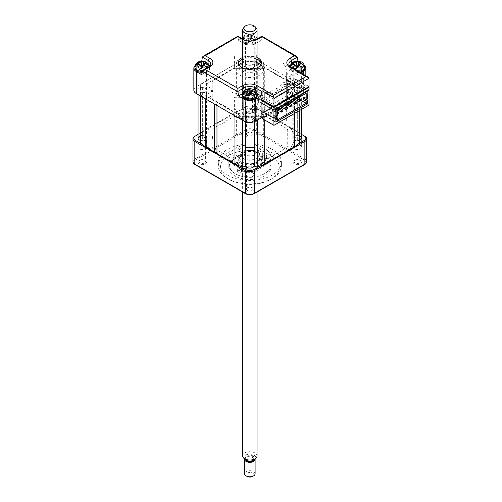 <?xml version="1.0" encoding="UTF-8"?>
<svg xmlns="http://www.w3.org/2000/svg" width="502" height="502" viewBox="0 0 502 502"><rect width="100%" height="100%" fill="white"/><g stroke="black" fill="none" stroke-linecap="round" stroke-linejoin="round"><path stroke-width="0.38" stroke-dasharray="2.51 1.88" d="M200.919 135.176A2.102 1.211 180 0 1 200.304 134.316A2.102 1.211 180 0 1 200.442 133.89A21.034 12.142 180 0 1 205.23 129.616L205.23 81.537A21.034 12.142 0 0 0 200.442 85.804A2.102 1.211 0 0 0 200.304 86.237A2.102 1.211 0 0 0 200.919 87.097A2.102 1.211 0 0 0 202.362 87.455L202.362 135.534A2.102 1.211 180 0 1 200.919 135.176M234.974 64.363L234.974 112.448A21.034 12.142 180 0 1 242.366 109.681A2.102 1.211 180 0 1 244.599 109.957A2.102 1.211 180 0 1 245.214 110.791L245.214 62.712A2.102 1.211 0 0 0 244.599 61.878A2.102 1.211 0 0 0 242.366 61.602A21.034 12.142 0 0 0 234.974 64.363L205.23 81.537M245.214 62.712A4.625 2.673 0 0 0 246.57 64.538A4.625 2.673 0 0 0 251.565 65.128A4.625 2.673 0 0 0 254.47 62.712L254.47 110.791A2.102 1.211 180 0 1 257.319 109.681A21.034 12.142 180 0 1 264.711 112.448L264.711 64.363A21.034 12.142 0 0 0 257.319 61.602A2.102 1.211 0 0 0 254.47 62.712M245.214 110.791A4.625 2.673 0 0 0 246.57 112.617A4.625 2.673 0 0 0 251.565 113.207A4.625 2.673 0 0 0 254.47 110.791M297.322 87.455A2.102 1.211 0 0 0 299.38 86.237A2.102 1.211 0 0 0 299.242 85.804A21.034 12.142 0 0 0 294.454 81.537L294.454 129.616A21.034 12.142 180 0 1 299.242 133.89A2.102 1.211 180 0 1 299.38 134.316A2.102 1.211 180 0 1 297.322 135.534L297.322 87.455A4.625 2.673 0 0 0 292.804 90.122A4.625 2.673 0 0 0 294.159 92.01A4.625 2.673 0 0 0 297.322 92.795L297.322 140.874A2.102 1.211 180 0 1 299.38 142.085M297.322 135.534A4.625 2.673 0 0 0 292.804 138.201A4.625 2.673 0 0 0 294.159 140.089A4.625 2.673 0 0 0 297.322 140.874M216.971 105.489A2.523 1.456 0 0 0 216.971 105.407A2.523 1.456 0 0 0 214.31 103.952M242.366 120.147L242.366 118.641A2.102 1.211 0 0 0 245.214 117.537L245.214 121.653M254.47 121.653L254.47 117.537A4.625 2.673 0 0 0 249.839 114.927A4.625 2.673 0 0 0 245.214 117.537M254.05 164.562A4.625 2.673 0 0 0 249.839 163.006A4.625 2.673 0 0 0 245.635 164.562M254.47 117.537A2.102 1.211 0 0 0 257.319 118.641A21.034 12.142 0 0 0 264.711 115.88L294.454 98.706A21.034 12.142 0 0 0 299.242 94.439A2.102 1.211 0 0 0 299.38 94.006A2.102 1.211 0 0 0 297.322 92.795M294.454 81.537L264.711 64.363M294.454 129.616L264.711 112.448M234.974 112.448L205.23 129.616M200.304 142.085A2.102 1.211 180 0 1 202.362 140.874L202.362 92.795A4.625 2.673 0 0 0 206.88 90.122A4.625 2.673 0 0 0 202.362 87.455M202.362 140.874A4.625 2.673 0 0 0 206.88 138.201A4.625 2.673 0 0 0 202.362 135.534M253.629 116.345A1.261 0.728 0 0 0 252.606 116.652A37.437 21.611 0 0 0 247.078 116.652A1.261 0.728 0 0 0 246.055 116.345L235.902 116.345A4.204 2.428 0 0 0 232.928 117.06L225.749 121.202A1.261 0.728 0 0 0 225.398 121.835A37.437 21.611 0 0 0 221.489 124.088A1.261 0.728 0 0 0 220.397 124.295L213.218 128.437A4.204 2.428 0 0 0 211.988 130.156L211.988 136.017A1.261 0.728 0 0 0 212.509 136.607A37.437 21.611 0 0 0 212.509 139.801A1.261 0.728 0 0 0 211.988 140.391L211.988 146.251A4.204 2.428 0 0 0 213.218 147.964L220.397 152.112A1.261 0.728 0 0 0 221.489 152.313A37.437 21.611 0 0 0 225.398 154.572A1.261 0.728 0 0 0 225.749 155.2L232.928 159.347A4.204 2.428 0 0 0 235.902 160.056L246.055 160.056A1.261 0.728 0 0 0 247.078 159.755A37.437 21.611 0 0 0 252.606 159.755A1.261 0.728 0 0 0 253.629 160.056L263.782 160.056A4.204 2.428 0 0 0 266.757 159.347L273.935 155.2A1.261 0.728 0 0 0 274.287 154.572A37.437 21.611 0 0 0 278.196 152.313A1.261 0.728 0 0 0 279.288 152.112L286.466 147.964A4.204 2.428 0 0 0 287.696 146.251L287.696 140.391A1.261 0.728 0 0 0 287.175 139.801A37.437 21.611 0 0 0 287.175 136.607A1.261 0.728 0 0 0 287.696 136.017L287.696 130.156A4.204 2.428 0 0 0 286.466 128.437L279.288 124.295A1.261 0.728 0 0 0 278.196 124.088A37.437 21.611 0 0 0 274.287 121.835A1.261 0.728 0 0 0 273.935 121.202L266.757 117.06A4.204 2.428 0 0 0 263.782 116.345L253.629 116.345M202.362 92.795A2.102 1.211 0 0 0 200.304 94.006A2.102 1.211 0 0 0 200.442 94.439L200.442 95.945M256.685 105.878L256.685 134.724L263.343 134.724L263.343 109.656L265.087 109.656L265.087 97.288L261.366 97.288L261.366 105.878L256.685 105.878A37.437 21.611 180 0 1 255.6 105.985L261.147 109.185L264.121 107.466L261.366 105.878M307.092 98.95L307.092 91.069L289.535 80.929L289.535 84.361L292.509 89.513L293.996 90.373L293.996 94.326L292.509 93.466L292.509 95.355L261.278 113.383L261.278 111.494L262.766 112.354L262.766 108.401L261.278 107.547L258.304 102.395L258.304 98.957L275.868 109.097L255.6 97.394L255.6 105.985M307.092 100.344L307.092 104.102L292.371 95.618L261.147 113.647L275.868 122.149M261.147 113.647L261.147 109.185M286.648 91.282L286.648 121.271L286.648 88.578L286.648 91.282L289.397 92.87L292.371 91.151L286.83 87.95A37.437 21.611 180 0 1 286.648 88.578M286.83 87.95L286.83 79.366L307.092 91.069M292.371 95.618L292.371 91.151M261.887 100.513L258.618 98.624L260.4 97.589L256.535 95.361L254.752 96.39L253.021 95.393L246.068 95.393L241.813 97.852L232.407 92.418A37.437 21.611 180 0 0 260.187 94.062L266.474 97.695A3.156 1.82 0 0 0 269.794 95.775L265.062 93.039A37.437 21.611 180 0 0 272.253 90.605A3.156 1.82 0 0 0 272.266 90.793L275.121 92.443A3.156 1.82 0 0 0 278.522 90.925L275.372 89.105A37.437 21.611 180 0 0 277.223 88.032L280.373 89.852A3.156 1.82 180 0 0 283.015 87.888L280.154 86.237A3.156 1.82 180 0 0 279.827 86.231A37.437 21.611 180 0 0 284.044 82.083L288.782 84.813A3.156 1.82 180 0 0 292.101 82.899L285.82 79.266A37.437 21.611 180 0 0 282.971 63.227L292.371 68.661L288.117 71.115L288.117 75.131L289.842 76.128L288.06 77.157L291.926 79.391L293.714 78.362L293.714 81.104L309.031 89.952L293.795 81.155L293.795 75.971L290.225 73.907L290.225 79.096L287.696 77.634L287.696 91.715L287.696 82.786L292.158 85.365L293.645 84.505L259.572 64.833L258.084 65.693L262.546 68.266L234.164 68.266L211.988 81.067L211.988 97.457L207.527 94.884L206.04 95.744L240.113 115.41L241.6 114.556L237.139 111.977L252.6 111.977L261.887 117.336M262.634 118.798L297.724 98.536L309.031 105.062M297.724 98.536L297.724 97.507L287.696 91.715M262.634 117.769L297.724 97.507M252.876 68.579A1.261 0.728 180 0 1 253.73 68.391L263.694 68.391A4.204 2.428 180 0 1 266.669 69.1L273.709 73.166A1.261 0.728 180 0 1 274.079 73.65A37.437 21.611 0 0 1 278.372 76.128A1.261 0.728 180 0 1 279.212 76.342L286.253 80.408A4.204 2.428 180 0 1 287.489 82.127L287.489 87.875A1.261 0.728 180 0 1 287.15 88.371A37.437 21.611 0 0 1 287.15 91.872A1.261 0.728 180 0 1 287.489 92.368L287.489 98.122A4.204 2.428 180 0 1 286.253 99.835L279.212 103.901A1.261 0.728 180 0 1 278.372 104.115A37.437 21.611 0 0 1 274.079 106.593A1.261 0.728 180 0 1 273.709 107.077L266.669 111.143A4.204 2.428 180 0 1 263.694 111.858L253.73 111.858A1.261 0.728 180 0 1 252.876 111.664A37.437 21.611 0 0 1 246.808 111.664A1.261 0.728 180 0 1 245.949 111.858L235.99 111.858A4.204 2.428 180 0 1 233.016 111.143L225.975 107.077A1.261 0.728 180 0 1 225.605 106.593A37.437 21.611 0 0 1 221.313 104.115A1.261 0.728 180 0 1 220.472 103.901L213.432 99.835A4.204 2.428 180 0 1 212.195 98.122L212.195 92.368A1.261 0.728 180 0 1 212.528 91.872A37.437 21.611 0 0 1 212.528 88.371A1.261 0.728 180 0 1 212.195 87.875L212.195 82.127A4.204 2.428 180 0 1 213.432 80.408L220.472 76.342A1.261 0.728 180 0 1 221.313 76.128A37.437 21.611 0 0 1 225.605 73.65A1.261 0.728 180 0 1 225.975 73.166L233.016 69.1A4.204 2.428 180 0 1 235.99 68.391L245.949 68.391A1.261 0.728 180 0 1 246.808 68.579A37.437 21.611 0 0 1 252.876 68.579M252.6 111.977L252.6 97.896L255.129 99.358L255.129 94.169L258.699 96.233L258.699 101.417L261.887 103.261L258.618 101.373L258.618 98.624M213.036 79.994L213.036 121.271L213.036 79.994M213.036 109.524L213.036 67.243L213.036 109.524M242.999 54.793L242.999 92.23L236.342 92.23L236.342 67.155L234.597 67.155L234.597 54.793L242.999 54.793M256.685 92.23L256.685 54.793L265.087 54.793L265.087 67.155L263.343 67.155L263.343 92.23L256.685 92.23M286.648 72.093L286.648 109.524L286.648 72.093M242.999 134.724L242.999 97.288L234.597 97.288L234.597 109.656L236.342 109.656L236.342 134.724L242.999 134.724M269.674 94.125A1.682 0.973 180 0 1 269.674 92.751A1.682 0.973 180 0 1 272.053 92.751A1.682 0.973 180 0 1 272.053 94.125A1.682 0.973 180 0 1 269.674 94.125M283.548 86.118A1.682 0.973 0 0 0 285.927 86.118A1.682 0.973 0 0 0 285.927 84.744A1.682 0.973 0 0 0 283.548 84.744A1.682 0.973 0 0 0 283.548 86.118M293.714 78.362L308.435 86.859M284.923 105.571L279.57 102.477L279.57 104.196L287.301 108.664M283.435 106.43L278.083 103.337L279.57 102.477M281.948 107.29L278.083 105.056L278.083 103.337M278.378 113.81L270.647 109.348L270.647 107.629L277.342 111.494M277.342 114.412L276.891 114.669L276.891 112.956L277.342 112.699M276.891 112.956L269.16 108.488L270.647 107.629M306.189 93.29L293.996 86.25L293.996 96.215L300.685 100.074M277.342 109.951L265.144 102.91L293.996 86.25M293.996 96.215L295.333 97.156L266.782 113.64L265.144 112.868L277.342 119.909M277.342 116.131L274.368 114.412L274.368 116.131L275.868 116.997M265.144 102.91L265.144 112.868M275.868 118.372L273.176 116.815L274.368 116.131M273.176 116.815L273.176 115.102L274.368 114.412M273.176 115.102L275.868 116.652M304.407 98.442L304.407 97.068L307.381 98.787M303.214 97.758L304.407 97.068M292.509 95.355L307.381 103.939M261.278 113.383L275.868 121.804M258.304 98.957L260.682 97.589L265.144 100.162L291.618 84.882L287.157 82.303L289.535 80.929M292.359 101.278L287.006 98.185L288.493 97.325L288.493 98.925L296.224 103.387M290.978 102.075L287.006 99.785L287.006 98.185M293.846 100.419L288.493 97.325M296.82 98.699L291.467 95.612L292.955 94.752L298.307 97.846M295.44 99.503L291.467 97.206L291.467 95.612M287.897 103.851L282.544 100.764L284.032 99.904L284.032 101.448L291.762 105.916M286.56 104.629L282.544 102.308L282.544 100.764M289.384 102.992L284.032 99.904M278.974 109.003L273.621 105.916L275.109 105.056L275.109 106.775L282.839 111.237M277.487 109.863L273.621 107.629L273.621 105.916M280.461 108.143L275.109 105.056M250.285 160.226A8.415 4.857 0 0 0 258.254 155.375A8.415 4.857 0 0 0 249.4 150.525A8.415 4.857 0 0 0 241.431 155.375A8.415 4.857 0 0 0 250.285 160.226M250.73 166.79A16.823 9.714 180 0 1 233.041 157.603A16.823 9.714 180 0 1 248.954 147.393A16.823 9.714 180 0 1 266.644 156.58A16.823 9.714 180 0 1 250.73 166.79M227.538 178.555A31.544 18.21 0 0 0 272.147 178.555A31.544 18.21 0 0 0 281.39 165.679A31.544 18.21 0 0 0 272.147 152.796A31.544 18.21 0 0 0 237.772 148.849A31.544 18.21 0 0 0 218.295 165.679A31.544 18.21 0 0 0 227.538 178.555L229.025 179.415A29.442 16.999 180 0 1 225.047 158.23A29.442 16.999 180 0 1 270.66 155.375A29.442 16.999 180 0 1 274.638 158.23A29.442 16.999 180 0 1 270.66 179.415A29.442 16.999 180 0 1 229.025 179.415L227.538 178.555M227.538 175.123A31.544 18.21 0 0 0 261.912 179.07A31.544 18.21 0 0 0 281.39 162.24A31.544 18.21 0 0 0 279.206 155.589A31.544 18.21 0 0 0 272.147 149.364A31.544 18.21 0 0 0 220.478 155.589A31.544 18.21 0 0 0 218.295 162.24A31.544 18.21 0 0 0 227.538 175.123M234.974 175.982A21.034 12.142 180 0 1 228.812 167.392A21.034 12.142 180 0 1 241.795 156.178A21.034 12.142 180 0 1 264.711 158.808A21.034 12.142 180 0 1 270.873 167.392A21.034 12.142 180 0 1 257.89 178.612A21.034 12.142 180 0 1 234.974 175.982M234.974 165.679A21.034 12.142 180 0 1 229.979 161.073A21.034 12.142 180 0 1 228.812 157.095A21.034 12.142 180 0 1 241.795 145.875A21.034 12.142 180 0 1 264.711 148.504A21.034 12.142 180 0 1 270.873 157.095A21.034 12.142 180 0 1 269.706 161.073A21.034 12.142 180 0 1 234.974 165.679M204.634 160.182L205.23 160.527A4.204 2.428 0 0 0 199.281 160.527A4.204 2.428 0 0 0 199.281 163.959A4.204 2.428 0 0 0 205.23 163.959A4.204 2.428 0 0 0 205.23 160.527L204.634 160.182A3.363 1.945 180 0 1 205.619 161.556A3.363 1.945 180 0 1 203.542 163.351A3.363 1.945 180 0 1 199.878 162.93A3.363 1.945 180 0 1 198.892 161.556A3.363 1.945 180 0 1 199.878 160.182A3.363 1.945 180 0 1 204.634 160.182M204.634 137.517A3.363 1.945 0 0 0 200.969 137.096A3.363 1.945 0 0 0 198.892 138.891A3.363 1.945 0 0 0 199.878 140.265A3.363 1.945 0 0 0 203.542 140.685A3.363 1.945 0 0 0 205.619 138.891A3.363 1.945 0 0 0 204.634 137.517M252.224 187.654L252.813 187.999A4.204 2.428 0 0 0 246.865 187.999A4.204 2.428 0 0 0 246.865 191.431A4.204 2.428 0 0 0 252.813 191.431A4.204 2.428 0 0 0 252.813 187.999L252.224 187.654A3.363 1.945 180 0 1 253.209 189.028A3.363 1.945 180 0 1 251.132 190.823A3.363 1.945 180 0 1 247.461 190.402A3.363 1.945 180 0 1 246.476 189.028A3.363 1.945 180 0 1 247.461 187.654A3.363 1.945 180 0 1 252.224 187.654M252.224 164.989A3.363 1.945 0 0 0 248.553 164.568A3.363 1.945 0 0 0 246.476 166.363A3.363 1.945 0 0 0 247.461 167.737A3.363 1.945 0 0 0 251.132 168.157A3.363 1.945 0 0 0 253.209 166.363A3.363 1.945 0 0 0 252.224 164.989M299.807 160.182L300.403 160.527A4.204 2.428 0 0 0 294.454 160.527A4.204 2.428 0 0 0 294.454 163.959A4.204 2.428 0 0 0 300.403 163.959A4.204 2.428 0 0 0 300.403 160.527L299.807 160.182A3.363 1.945 180 0 1 300.792 161.556A3.363 1.945 180 0 1 298.715 163.351A3.363 1.945 180 0 1 295.05 162.93A3.363 1.945 180 0 1 294.065 161.556A3.363 1.945 180 0 1 295.05 160.182A3.363 1.945 180 0 1 299.807 160.182M299.807 137.517A3.363 1.945 0 0 0 296.142 137.096A3.363 1.945 0 0 0 294.065 138.891A3.363 1.945 0 0 0 295.05 140.265A3.363 1.945 0 0 0 298.715 140.685A3.363 1.945 0 0 0 300.792 138.891A3.363 1.945 0 0 0 299.807 137.517M252.224 132.71L252.813 133.049A4.204 2.428 0 0 0 246.865 133.049A4.204 2.428 0 0 0 246.865 136.488A4.204 2.428 0 0 0 252.813 136.488A4.204 2.428 0 0 0 252.813 133.049L252.224 132.71A3.363 1.945 180 0 1 253.209 134.084A3.363 1.945 180 0 1 251.132 135.879A3.363 1.945 180 0 1 247.461 135.458A3.363 1.945 180 0 1 246.476 134.084A3.363 1.945 180 0 1 247.461 132.71A3.363 1.945 180 0 1 252.224 132.71M252.224 110.045A3.363 1.945 0 0 0 248.553 109.618A3.363 1.945 0 0 0 246.476 111.413A3.363 1.945 0 0 0 247.461 112.787A3.363 1.945 0 0 0 251.132 113.214A3.363 1.945 0 0 0 253.209 111.413A3.363 1.945 0 0 0 252.224 110.045M301.633 134.448L253.711 106.782L304.865 136.312L304.865 158.983L254.301 129.792L254.301 107.121A6.306 3.639 180 0 0 245.384 107.121L245.384 129.792L194.82 158.983L194.82 136.312L245.974 106.782L198.052 134.448M253.711 106.782A5.466 3.156 0 0 0 245.974 106.782M267.779 114.902A44.163 25.495 0 0 0 252.199 112.743A4.204 2.428 180 0 0 253.002 109.122A4.204 2.428 180 0 0 246.683 109.122A4.204 2.428 180 0 0 247.486 112.743A44.163 25.495 0 0 0 231.905 114.902M209.485 127.847A44.163 25.495 0 0 0 205.738 136.845A4.204 2.428 180 0 0 200.304 136.048M201.66 144.043L209.485 148.561L209.993 149.54M200.304 140.353A4.204 2.428 180 0 0 205.738 139.562A44.163 25.495 0 0 0 209.485 148.561M230.801 161.556L231.905 161.506L239.73 166.018M231.905 161.506A44.163 25.495 0 0 0 247.486 163.665M259.954 166.018L267.779 161.506L268.884 161.556M252.199 163.665A44.163 25.495 0 0 0 267.779 161.506M289.692 149.54L290.2 148.561L298.025 144.043M290.2 148.561A44.163 25.495 0 0 0 293.946 139.562A4.204 2.428 180 0 0 299.38 140.353M299.38 136.048A4.204 2.428 180 0 0 293.946 136.845A44.163 25.495 0 0 0 290.2 127.847M238.368 63.509A11.565 6.677 0 0 0 238.274 64.363A11.565 6.677 0 0 0 241.663 69.088A11.565 6.677 0 0 0 254.269 70.537A11.565 6.677 0 0 0 261.41 64.363A11.565 6.677 0 0 0 261.31 63.509M252.964 93.811A4.418 2.548 180 0 1 254.257 95.618A4.418 2.548 180 0 1 251.533 97.972A4.418 2.548 180 0 1 246.72 97.419A4.418 2.548 180 0 1 245.428 95.618A4.418 2.548 180 0 1 248.151 93.259A4.418 2.548 180 0 1 252.964 93.811M246.72 119.401A4.418 2.548 0 0 0 251.533 119.953A4.418 2.548 0 0 0 254.257 117.593A4.418 2.548 0 0 0 252.964 115.793A4.418 2.548 0 0 0 248.151 115.24A4.418 2.548 0 0 0 245.428 117.593A4.418 2.548 0 0 0 246.72 119.401M300.554 66.339A4.418 2.548 180 0 1 301.846 68.14A4.418 2.548 180 0 1 299.117 70.5A4.418 2.548 180 0 1 294.304 69.947A4.418 2.548 180 0 1 293.011 68.14A4.418 2.548 180 0 1 295.741 65.787A4.418 2.548 180 0 1 300.554 66.339M294.304 91.922A4.418 2.548 0 0 0 299.117 92.481A4.418 2.548 0 0 0 301.846 90.122A4.418 2.548 0 0 0 300.554 88.321A4.418 2.548 0 0 0 295.741 87.768A4.418 2.548 0 0 0 293.011 90.122A4.418 2.548 0 0 0 294.304 91.922M252.964 38.867A4.418 2.548 180 0 1 254.257 40.668A4.418 2.548 180 0 1 251.533 43.028A4.418 2.548 180 0 1 246.72 42.469A4.418 2.548 180 0 1 245.428 40.668A4.418 2.548 180 0 1 248.151 38.315A4.418 2.548 180 0 1 252.964 38.867M246.72 64.451A4.418 2.548 0 0 0 251.533 65.003A4.418 2.548 0 0 0 254.257 62.65A4.418 2.548 0 0 0 252.964 60.842A4.418 2.548 0 0 0 248.151 60.29A4.418 2.548 0 0 0 245.428 62.65A4.418 2.548 0 0 0 246.72 64.451M205.381 66.339A4.418 2.548 180 0 1 206.673 68.14A4.418 2.548 180 0 1 203.944 70.5A4.418 2.548 180 0 1 199.131 69.947A4.418 2.548 180 0 1 197.838 68.14A4.418 2.548 180 0 1 200.568 65.787A4.418 2.548 180 0 1 205.381 66.339M199.131 91.922A4.418 2.548 0 0 0 203.944 92.481A4.418 2.548 0 0 0 206.673 90.122A4.418 2.548 0 0 0 205.381 88.321A4.418 2.548 0 0 0 200.568 87.768A4.418 2.548 0 0 0 197.838 90.122A4.418 2.548 0 0 0 199.131 91.922M257.055 37.964L255.788 37.236A8.415 4.857 0 0 0 243.897 37.236L242.629 37.964M193.841 90.122A8.415 4.857 180 0 1 196.307 86.689L243.897 59.217A8.415 4.857 180 0 1 255.788 59.217L303.377 86.689A8.415 4.857 180 0 1 305.843 90.122A8.415 4.857 180 0 1 303.377 93.554L297.278 97.074L294.605 95.531L295.201 95.185L288.117 91.1L288.117 88.628L294.749 84.8L259.063 64.193L252.431 68.027L247.254 68.027L240.621 64.193L204.929 84.8L211.568 88.628L211.568 91.615L204.929 95.443L240.621 116.05L247.254 112.222L251.533 112.222L258.618 116.307L259.208 115.968L261.887 117.512M201.66 74.666L207.608 71.234A7.574 4.374 0 0 0 209.754 68.743A7.574 4.374 0 0 0 207.608 65.053L201.66 61.62L196.307 64.708A8.415 4.857 0 0 0 195.127 65.561M304.557 65.561A8.415 4.857 0 0 0 303.377 64.708L298.025 61.62L292.076 65.053A7.574 4.374 0 0 0 289.93 68.743A7.574 4.374 0 0 0 292.076 71.234L298.025 74.666L300.987 72.959M297.385 57.473L261.806 36.633L261.147 40.323L257.921 38.466M298.025 61.62L297.943 61.112M241.763 38.466L238.538 40.323L244.487 43.762A7.574 4.374 0 0 0 255.198 43.762L261.147 40.323M201.741 61.1L201.66 61.62M238.538 40.323L237.879 36.633L243.796 40.053A2.102 1.211 120 0 0 243.388 39.401A2.102 1.211 120 0 0 242.629 39.369M257.118 93.636L255.198 92.525A7.574 4.374 0 0 0 244.487 92.525L242.566 93.636M308.994 86.532L296.205 79.153L294.718 80.013L304.532 85.679L272.479 104.184L262.665 98.517L261.178 99.377L261.178 98.003L262.069 98.517M261.887 99.785L261.178 99.377M296.663 70.462A2.102 1.211 -60 0 1 297.096 71.422L308.994 78.293M296.205 79.153L296.205 77.779L297.096 78.293L297.096 71.422M290.978 66.879A2.102 1.211 -60 0 1 291.386 67.525L297.335 70.964A2.102 1.211 120 0 0 297.303 70.832M257.055 59.142A11.565 6.677 0 0 0 242.629 59.142M242.629 57.429A11.565 6.677 180 0 1 257.055 57.429M297.335 70.964L298.025 74.666M297.278 97.074L297.096 78.293M238.808 64.651A13.88 8.013 0 0 0 235.959 69.514A13.88 8.013 0 0 0 240.025 75.181A13.88 8.013 0 0 0 255.154 76.919A13.88 8.013 0 0 0 263.719 69.514A13.88 8.013 0 0 0 260.877 64.651M259.659 58.696A13.88 8.013 180 0 1 263.719 64.363A13.88 8.013 180 0 1 255.154 71.767A13.88 8.013 180 0 1 240.025 70.029A13.88 8.013 180 0 1 235.959 64.363A13.88 8.013 180 0 1 244.53 56.964A13.88 8.013 180 0 1 259.659 58.696M257.055 62.668A13.88 8.013 0 0 0 242.629 62.668M206.021 61.89L204.772 64.463L204.32 64.356M194.895 68.14A7.361 4.248 180 0 1 205.067 64.218A7.361 4.248 180 0 1 209.616 68.14A7.361 4.248 180 0 1 202.086 72.388M200.75 68.347L199.74 69.759L200.794 70.01L202.563 67.544L206.843 68.567L207.276 67.952L203.003 66.935L204.772 64.463M203.003 66.935L203.806 65.367M199.74 69.759L198.453 67.858M200.794 70.01L201.327 68.548M202.563 67.544L203.392 65.266M206.843 68.567L207.376 67.099M207.276 67.952L208.562 65.442M200.932 66.44L197.669 65.662L197.23 66.27L201.509 67.293M197.669 65.662L197.38 64.043M197.23 66.27L195.949 64.369M203.862 144.89A4.204 2.428 180 0 1 206.46 147.13A4.204 2.428 180 0 1 200.649 149.376A4.204 2.428 180 0 1 198.052 147.13A4.204 2.428 180 0 1 203.862 144.89M203.862 65.9A4.204 2.428 180 0 1 206.46 68.14A4.204 2.428 180 0 1 200.649 70.387A4.204 2.428 180 0 1 198.052 68.14A4.204 2.428 180 0 1 203.862 65.9M247.455 40.631L248.917 41.07L250.887 37.92A3.156 1.82 0 0 0 251.213 37.845L254.96 39.627L256.152 37.964L252.82 35.604A3.156 1.82 0 0 0 252.682 35.416L253.642 34.475L250.178 33.615C246.833 34.004 245.014 34.538 244.731 35.228L243.533 36.897L247.097 36.859L246.043 40.386L247.455 40.631M257.055 38.403L256.252 36.596L253.61 34.412L252.355 36.991L251.301 36.74L250.768 33.791L248.703 34.619L244.725 35.234L243.432 36.602L242.629 38.403M252.657 36.74A7.361 4.248 180 0 1 257.2 40.668A7.361 4.248 180 0 1 247.028 44.596A7.361 4.248 180 0 1 242.479 40.668A7.361 4.248 180 0 1 252.657 36.74M251.301 36.74L249.532 39.206L248.703 34.619M249.532 39.206L245.258 38.183L244.819 38.798L249.092 39.815L247.323 42.287L248.383 42.538L250.153 40.072L254.426 41.089L254.865 40.48L250.592 39.457L252.682 35.416M250.592 39.457L252.355 36.991M247.323 42.287L246.043 40.386M248.383 42.538L248.917 41.07M250.887 37.92L251.213 37.845M250.153 40.072L250.981 37.788M254.426 41.089L254.96 39.627M254.865 40.48L256.152 37.964M245.258 38.183L244.725 35.234M244.819 38.798L243.533 36.897M249.092 39.815L247.097 36.859M248.797 34.487A3.156 1.82 0 0 0 248.471 34.563M251.452 117.412A4.204 2.428 180 0 1 254.05 119.658A4.204 2.428 180 0 1 248.233 121.904A4.204 2.428 180 0 1 245.635 119.658A4.204 2.428 180 0 1 251.452 117.412M251.452 38.422A4.204 2.428 180 0 1 254.05 40.668A4.204 2.428 180 0 1 248.233 42.915A4.204 2.428 180 0 1 245.635 40.668A4.204 2.428 180 0 1 251.452 38.422M301.2 61.89L299.945 64.463L299.493 64.356M299.663 72.194A7.361 4.248 180 0 1 294.618 72.068A7.361 4.248 180 0 1 290.068 68.14A7.361 4.248 180 0 1 300.246 64.218A7.361 4.248 180 0 1 304.789 68.14M295.923 68.347L294.912 69.759L295.973 70.01L297.736 67.544L302.016 68.567L302.449 67.952L298.175 66.935L299.945 64.463M298.175 66.935L298.979 65.367M294.912 69.759L293.626 67.858M295.973 70.01L296.506 68.548M297.736 67.544L298.527 65.385M302.016 68.567L302.549 67.099M302.449 67.952L303.735 65.442M296.105 66.44L292.842 65.662L292.409 66.27L296.682 67.293M292.842 65.662L292.553 64.043M292.409 66.27L291.122 64.369M299.035 144.89A4.204 2.428 180 0 1 301.633 147.13A4.204 2.428 180 0 1 295.822 149.376A4.204 2.428 180 0 1 293.224 147.13A4.204 2.428 180 0 1 299.035 144.89M299.035 65.9A4.204 2.428 180 0 1 301.633 68.14A4.204 2.428 180 0 1 295.822 70.387A4.204 2.428 180 0 1 293.224 68.14A4.204 2.428 180 0 1 299.035 65.9M253.61 89.362L252.355 91.941L251.904 91.835M242.479 95.618A7.361 4.248 180 0 1 252.657 91.69A7.361 4.248 180 0 1 257.2 95.618M248.333 95.826L247.323 97.231L248.383 97.488L250.153 95.016L254.426 96.039L254.865 95.43L250.592 94.407L252.355 91.941M250.592 94.407L251.389 92.839M247.323 97.231L246.043 95.336M248.383 97.488L248.917 96.02M250.153 95.016L250.937 92.857M254.426 96.039L254.96 94.577M254.865 95.43L256.152 92.914M248.515 93.912L245.258 93.134L244.819 93.742L249.092 94.765M245.258 93.134L244.963 91.521M244.819 93.742L243.533 91.847M251.452 172.362A4.204 2.428 180 0 1 254.05 174.608A4.204 2.428 180 0 1 248.233 176.848A4.204 2.428 180 0 1 245.635 174.608A4.204 2.428 180 0 1 251.452 172.362M251.452 93.372A4.204 2.428 180 0 1 254.05 95.618A4.204 2.428 180 0 1 248.233 97.859A4.204 2.428 180 0 1 245.635 95.618A4.204 2.428 180 0 1 251.452 93.372M237.948 162.24A2.102 1.211 0 0 0 237.327 163.1A2.102 1.211 0 0 0 238.626 164.223A2.102 1.211 0 0 0 240.922 163.959A2.102 1.211 0 0 0 241.537 163.1A2.102 1.211 0 0 0 240.238 161.983A2.102 1.211 0 0 0 237.948 162.24M240.922 172.544A2.102 1.211 180 0 1 238.626 172.807A2.102 1.211 180 0 1 237.327 171.69A2.102 1.211 180 0 1 237.948 170.831A2.102 1.211 180 0 1 240.238 170.567A2.102 1.211 180 0 1 241.537 171.69A2.102 1.211 180 0 1 240.922 172.544M258.762 150.224A2.102 1.211 0 0 0 258.147 151.083A2.102 1.211 0 0 0 259.446 152.206A2.102 1.211 0 0 0 261.737 151.943A2.102 1.211 0 0 0 262.358 151.083A2.102 1.211 0 0 0 261.059 149.96A2.102 1.211 0 0 0 258.762 150.224M261.737 160.527A2.102 1.211 180 0 1 259.446 160.791A2.102 1.211 180 0 1 258.147 159.667A2.102 1.211 180 0 1 258.762 158.808A2.102 1.211 180 0 1 261.059 158.544A2.102 1.211 180 0 1 262.358 159.667A2.102 1.211 180 0 1 261.737 160.527M241.663 152.37A11.565 6.677 0 0 0 238.274 157.095A11.565 6.677 0 0 0 245.415 163.263A11.565 6.677 0 0 0 258.022 161.813A11.565 6.677 0 0 0 261.41 157.095A11.565 6.677 0 0 0 254.269 150.92A11.565 6.677 0 0 0 241.663 152.37M258.022 170.398A11.565 6.677 180 0 1 245.415 171.847A11.565 6.677 180 0 1 238.274 165.679A11.565 6.677 180 0 1 241.663 160.954A11.565 6.677 180 0 1 254.269 159.51A11.565 6.677 180 0 1 261.41 165.679A11.565 6.677 180 0 1 258.022 170.398M235.563 157.433A20.187 11.659 180 0 1 264.121 157.433A20.187 11.659 180 0 1 264.121 173.918L264.711 173.579A21.034 12.142 0 0 0 269.737 161.06A21.034 12.142 0 0 0 234.974 156.404A21.034 12.142 0 0 0 229.947 161.06A21.034 12.142 0 0 0 234.974 173.579A21.034 12.142 0 0 0 264.711 173.579L264.121 173.918A20.187 11.659 180 0 1 235.563 173.918A20.187 11.659 180 0 1 235.563 157.433M243.257 28.319A7.216 4.167 180 0 1 252.575 26.167A7.216 4.167 180 0 1 256.428 28.319M257.055 455.879A7.216 4.167 0 0 0 252.575 452.026A7.216 4.167 0 0 0 242.629 455.879M244.367 459.01A5.999 3.464 180 0 1 245.534 455.182A5.999 3.464 180 0 1 252.117 454.392A5.999 3.464 180 0 1 255.317 459.01M251.439 455.345A4.204 2.428 180 0 1 254.05 457.592A4.204 2.428 180 0 1 248.245 459.838A4.204 2.428 180 0 1 245.635 457.592A4.204 2.428 180 0 1 251.439 455.345M245.949 460.227A4.204 2.428 180 0 1 245.635 459.311A4.204 2.428 180 0 1 251.439 457.065A4.204 2.428 180 0 1 254.05 459.311A4.204 2.428 180 0 1 253.736 460.227M247.015 476.398A3.997 2.309 180 0 1 246.513 473.486A3.997 2.309 180 0 1 251.358 472.633A3.997 2.309 180 0 1 252.669 476.398M255.098 473.737A5.258 3.037 0 0 0 251.835 470.926A5.258 3.037 0 0 0 244.587 473.737M244.587 459.261A5.258 3.037 180 0 1 251.835 456.5A5.258 3.037 180 0 1 255.098 459.261M200.442 133.89L200.442 85.804M242.366 61.602L242.366 109.681M257.319 118.641L257.319 120.147M264.711 115.88L264.711 120.003M294.454 113.477L294.454 98.706M299.242 110.71L299.242 94.439M299.242 85.804L299.242 133.89M257.319 109.681L257.319 61.602M250.398 163.156A10.517 6.068 0 0 0 260.343 156.768A10.517 6.068 0 0 0 249.287 151.027A10.517 6.068 0 0 0 239.341 157.415A10.517 6.068 0 0 0 250.398 163.156M306.709 161.556A6.306 3.639 0 0 0 304.865 158.983A0.841 0.483 -60 0 1 304.268 160.012A5.466 3.156 180 0 1 304.268 164.474L253.711 193.665A5.466 3.156 180 0 1 245.974 193.665A0.841 0.483 -60 0 1 245.553 193.709M245.974 193.665L195.416 164.474A5.466 3.156 180 0 1 195.416 160.012A0.841 0.483 60 0 1 194.82 158.983A6.306 3.639 0 0 0 192.969 161.556M253.711 130.821A0.841 0.483 -60 0 0 254.301 129.792A6.306 3.639 0 0 0 245.384 129.792A0.841 0.483 60 0 0 245.974 130.821A5.466 3.156 180 0 1 253.711 130.821L304.268 160.012M304.689 164.518A0.841 0.483 60 0 1 304.268 164.474M254.131 193.709A0.841 0.483 60 0 1 253.711 193.665M195.416 164.474A0.841 0.483 -60 0 1 194.996 164.518M195.416 160.012L245.974 130.821M257.055 39.671A10.611 6.124 180 0 1 242.629 39.671M244.487 43.762L243.796 40.053A8.547 4.938 0 0 0 255.888 40.053A2.102 1.211 60 0 1 256.296 39.401A2.102 1.211 60 0 1 257.055 39.369M243.897 37.236L243.897 59.217M255.788 59.217L255.788 37.236M196.307 86.689L196.307 64.708M303.377 64.708L303.377 86.689M303.377 93.554L303.377 74.34M202.293 57.473L237.904 36.916M207.897 63.164L207.608 65.053M202.381 70.945L208.299 67.525A8.547 4.938 0 0 0 210.721 64.714L209.754 68.743M208.707 66.879A2.102 1.211 60 0 0 208.299 67.525L207.608 71.234M255.487 90.642L255.198 92.525M244.198 90.642L244.487 92.525M261.806 36.633L255.888 40.053L255.198 43.762M289.93 68.743L288.964 64.714A8.547 4.938 0 0 0 291.386 67.525L292.076 71.234M291.787 63.164L292.076 65.053M194.895 67.111A7.361 4.248 180 0 1 205.067 63.183A7.361 4.248 180 0 1 209.616 67.111A7.361 4.248 180 0 1 202.275 71.359M252.657 35.711A7.361 4.248 180 0 1 257.2 39.639A7.361 4.248 180 0 1 247.028 43.567A7.361 4.248 180 0 1 242.479 39.639A7.361 4.248 180 0 1 252.657 35.711M298.182 71.34A7.361 4.248 180 0 1 294.618 71.039A7.361 4.248 180 0 1 290.068 67.111A7.361 4.248 180 0 1 300.246 63.183A7.361 4.248 180 0 1 304.789 67.111M242.479 94.589A7.361 4.248 180 0 1 252.657 90.661A7.361 4.248 180 0 1 257.2 94.589M200.304 134.316L200.304 86.237M216.971 153.486L216.971 105.407M299.38 110.635L299.38 94.006M292.804 138.201L292.804 90.122M299.38 86.237L299.38 134.316M206.88 138.201L206.88 90.122M200.304 94.006L200.304 95.863M258.254 155.375C257.564 154.252 258.461 152.156 249.35 151.416C240.678 152.621 241.663 155.03 241.431 155.375M281.39 165.679L281.39 162.24M270.66 179.415L272.147 178.555M228.812 157.095L228.812 167.392M199.878 160.182L199.281 160.527M198.892 138.891L198.892 161.556M247.461 187.654L246.865 187.999M246.476 166.363L246.476 189.028M295.05 160.182L294.454 160.527M294.065 138.891L294.065 161.556M247.461 132.71L246.865 133.049M246.476 111.413L246.476 134.084M253.209 111.413L253.209 134.084M300.792 138.891L300.792 161.556M253.209 166.363L253.209 189.028M205.619 138.891L205.619 161.556M270.873 157.095L270.873 167.392M218.295 165.679L218.295 162.24M261.41 62.65L261.41 64.363M254.257 117.593L254.257 95.618M301.846 90.122L301.846 68.14M254.257 62.65L254.257 40.668M206.673 90.122L206.673 68.14M242.629 38.961L243.388 39.401C247.693 41.39 251.991 41.39 256.296 39.401L257.055 38.961M197.838 90.122L197.838 68.14M245.428 62.65L245.428 40.668M293.011 90.122L293.011 68.14M245.428 117.593L245.428 95.618M305.843 90.122L305.843 75.758M238.274 62.65L238.274 64.363M263.719 64.363L263.719 69.514M235.959 64.363L235.959 69.514M209.616 68.14L209.554 66.302M206.46 147.13L206.46 68.14M198.052 147.13L198.052 138.201M198.052 94.564L198.052 68.14M257.2 40.668L257.149 38.905M242.479 40.668L242.535 38.905M254.05 119.658L254.05 40.668M245.635 119.658L245.635 40.668M290.068 68.14L290.131 66.302M301.633 147.13L301.633 138.201M301.633 109.329L301.633 68.14M293.224 147.13L293.224 68.14M254.05 174.608L254.05 165.679M254.05 121.804L254.05 95.618M245.635 174.608L245.635 165.679M245.635 121.804L245.635 95.618M237.327 171.69L237.327 163.1M258.147 159.667L258.147 151.083M238.274 165.679L238.274 157.095M235.563 173.918L234.974 173.579M261.41 165.679L261.41 157.095M262.358 159.667L262.358 151.083M241.537 171.69L241.537 163.1M257.055 67.87L257.055 192.021M254.05 457.592L254.05 459.311M245.635 457.592L245.635 459.311M242.629 67.87L242.629 192.021"/><path stroke-width="0.75" d="M200.442 94.439A21.034 12.142 0 0 0 205.23 98.706L214.31 103.952L214.31 152.031L205.23 146.791A21.034 12.142 180 0 1 200.442 142.518A2.102 1.211 180 0 1 200.304 142.085L200.304 95.863M216.971 153.405A2.523 1.456 0 0 0 214.31 152.031M245.635 164.562A4.625 2.673 0 0 0 245.214 165.616A2.102 1.211 180 0 1 242.366 166.72A21.034 12.142 180 0 1 234.974 163.959L216.971 153.568L216.971 105.489L234.974 115.88A21.034 12.142 0 0 0 242.366 118.641M264.711 120.003L264.711 163.959A21.034 12.142 180 0 1 257.319 166.72A2.102 1.211 180 0 1 254.47 165.616A4.625 2.673 0 0 0 254.05 164.562M264.711 163.959L294.454 146.791L294.454 113.477M299.38 110.635L299.38 142.085A2.102 1.211 180 0 1 299.242 142.518A21.034 12.142 180 0 1 294.454 146.791M307.092 104.115L275.868 122.149L275.868 109.097L273.935 110.214L309.031 89.952L309.031 87.204L273.935 107.466L273.935 125.324L262.634 118.798L262.634 117.769L261.887 117.336M307.092 100.344L307.092 98.95M275.868 116.652L277.342 116.131L277.342 109.951L306.189 93.29L306.189 99.478L307.381 98.787L307.092 91.069L309.031 89.952L309.031 105.062L273.935 125.324M261.887 103.261L273.935 110.214L261.887 103.261M261.887 100.513L273.935 107.466M308.435 86.859L309.031 87.204M283.435 106.43L285.814 107.805L287.301 106.945L284.923 105.571M285.814 107.805L285.814 109.518L287.301 108.664L287.301 106.945M285.814 109.518L281.948 107.29M277.342 114.412L278.378 113.81L278.378 112.097L277.342 111.494M277.342 112.699L278.378 112.097M275.868 116.997L277.342 117.851L277.342 119.909L306.189 103.255L306.189 101.191L307.381 100.507L304.407 98.442M300.685 100.074L306.189 103.255M275.868 121.804L275.868 118.372M276.15 118.535L277.342 117.851M276.15 116.815L276.15 109.26L307.381 91.232M306.189 99.478L303.214 97.758L303.214 99.478L304.407 98.787M303.214 99.478L306.189 101.191M276.15 121.967L307.381 103.939L307.381 100.507M292.359 101.278L294.737 102.653L294.737 104.247L290.978 102.075M294.737 102.653L296.224 101.793L293.846 100.419M294.737 104.247L296.224 103.387L296.224 101.793M296.82 98.699L299.198 100.074L299.198 101.674L295.44 99.503M299.198 100.074L300.685 99.214L298.307 97.846M299.198 101.674L300.685 100.814L300.685 99.214M287.897 103.851L290.275 105.225L290.275 106.775L286.56 104.629M290.275 106.775L291.762 105.916L291.762 104.366L289.384 102.992M290.275 105.225L291.762 104.366M278.974 109.003L281.352 110.377L281.352 112.097L277.487 109.863M281.352 112.097L282.839 111.237L282.839 109.518L280.461 108.143M281.352 110.377L282.839 109.518M298.025 144.043L304.268 140.434A5.466 3.156 0 0 0 304.268 135.973L304.865 136.312A6.306 3.639 180 0 1 306.709 138.891A6.306 3.639 180 0 1 304.865 141.464L254.301 170.655A6.306 3.639 180 0 1 245.384 170.655L194.82 141.464A6.306 3.639 180 0 1 192.969 138.891A6.306 3.639 180 0 1 194.82 136.312L195.416 135.973A5.466 3.156 0 0 0 195.416 140.434L201.66 144.043M304.865 136.312L301.633 134.448M239.73 166.018L245.974 169.626A5.466 3.156 0 0 0 253.711 169.626L259.954 166.018M194.82 136.312L198.052 134.448M200.304 140.353A4.204 2.428 180 0 1 198.052 138.201A4.204 2.428 180 0 1 200.304 136.048M209.993 149.54L230.801 161.556M252.199 163.665A4.204 2.428 180 0 1 253.002 167.279A4.204 2.428 180 0 1 246.683 167.279A4.204 2.428 180 0 1 247.486 163.665M268.884 161.556L289.692 149.54M299.38 136.048A4.204 2.428 180 0 1 301.633 138.201A4.204 2.428 180 0 1 299.38 140.353M261.31 63.509A11.565 6.677 0 0 0 258.022 59.644A11.565 6.677 0 0 0 257.055 59.142M257.055 57.429A11.565 6.677 180 0 1 258.022 57.925A11.565 6.677 180 0 1 261.41 62.65A11.565 6.677 180 0 1 254.269 68.818A11.565 6.677 180 0 1 241.663 67.368A11.565 6.677 180 0 1 238.274 62.65A11.565 6.677 180 0 1 242.629 57.429M242.629 39.369A2.102 1.211 120 0 0 242.34 39.507L237.879 36.633L205.299 55.741L209.761 58.314A10.611 6.124 180 0 1 209.761 66.979L205.299 69.558L237.879 88.365L242.34 85.792A2.102 1.211 60 0 1 243.796 88.019L237.879 91.439L237.879 88.365M237.879 91.439L238.538 95.964L243.897 99.051A8.415 4.857 0 0 0 255.788 99.051L261.147 95.964L257.118 93.636M242.34 85.792A10.611 6.124 180 0 1 257.344 85.792L273.703 95.236L273.703 97.394L262.069 90.674L261.887 117.512L255.788 121.032A8.415 4.857 180 0 1 243.897 121.032L196.307 93.554A8.415 4.857 180 0 1 193.841 90.122L193.841 68.14A8.415 4.857 0 0 0 196.307 71.579L201.66 74.666L202.381 70.945L203.197 70.06L205.299 69.558M195.127 65.561A8.415 4.857 0 0 0 193.841 68.14M300.987 72.959L303.377 71.579A8.415 4.857 0 0 0 305.843 68.14A8.415 4.857 0 0 0 304.557 65.561M297.943 61.112L297.303 57.128L291.386 60.547A2.102 1.211 -120 0 0 289.924 58.314L294.385 55.741L296.487 56.243L297.303 57.128M257.921 38.466L257.055 37.964M242.629 37.964L241.763 38.466M203.197 70.06L208.707 66.879L210.721 64.714A8.547 4.938 0 0 0 208.299 60.547L202.381 57.128L201.741 61.1M242.566 93.636L238.538 95.964M262.069 90.674A2.102 1.211 120 0 0 261.837 91.458L255.888 88.019A8.547 4.938 0 0 0 243.796 88.019L244.198 90.642M273.703 95.236L306.019 76.574L308.121 77.076L308.994 78.293L308.994 86.532L273.966 106.757L261.887 99.785M306.019 76.574L295.609 70.569A2.102 1.211 -60 0 1 296.663 70.462L308.121 77.076M273.966 106.757L273.966 98.517A2.102 1.211 -120 0 0 273.703 97.394M261.147 95.964L261.837 91.458M202.381 57.128L203.197 56.243L205.299 55.741M294.385 55.741L261.806 36.633M297.303 70.832A2.102 1.211 120 0 0 296.927 70.311A2.102 1.211 120 0 0 295.873 70.418L289.924 66.979A10.611 6.124 180 0 1 289.924 58.314M242.629 59.142A11.565 6.677 0 0 0 238.368 63.509M260.877 64.651A13.88 8.013 0 0 0 259.659 63.848A13.88 8.013 0 0 0 257.055 62.668M242.629 62.668A13.88 8.013 0 0 0 238.808 64.651M199.871 68.109L201.327 68.548L203.392 65.266L207.376 67.099L208.562 65.442L205.23 63.076A3.156 1.82 0 0 0 205.098 62.888L206.058 61.947L202.588 61.093C199.244 61.476 197.43 62.01 197.148 62.7L195.949 64.369L199.507 64.338L198.453 67.858L199.871 68.109M202.086 72.388A7.361 4.248 180 0 1 199.438 72.068A7.361 4.248 180 0 1 194.895 68.14L194.895 67.111A7.361 4.248 180 0 0 199.438 71.039A7.361 4.248 180 0 0 202.275 71.359M204.32 64.356L203.712 64.212L203.178 61.263L201.114 62.091L197.135 62.712C196.044 63.239 195.303 64.702 194.895 67.111M203.712 64.212L201.942 66.678L201.114 62.091M203.806 65.367L205.098 62.888M201.942 66.678L200.932 66.44M199.507 64.338L201.509 67.293L200.75 68.347M197.38 64.043L197.135 62.712M201.208 61.959A3.156 1.82 0 0 0 200.888 62.035M299.493 64.356L298.891 64.212L298.357 61.263L296.287 62.091L292.308 62.712L291.122 64.369L294.454 64.281A3.156 1.82 0 0 0 294.586 64.469L293.626 67.858L296.506 68.548L298.47 65.398A3.156 1.82 0 0 0 298.797 65.316L302.549 67.099L303.735 65.442L300.403 63.076A3.156 1.82 0 0 0 300.271 62.888L301.231 61.947L297.768 61.093C294.417 61.476 292.603 62.01 292.321 62.7L291.022 64.074L290.131 66.302M298.182 71.34A7.361 4.248 180 0 0 304.789 67.111L304.789 68.14A7.361 4.248 180 0 1 299.663 72.194M298.891 64.212L297.121 66.678L296.287 62.091M298.979 65.367L300.271 62.888M298.47 65.398L298.797 65.316M297.121 66.678L296.105 66.44M294.454 64.281L296.682 67.293L295.923 68.347M292.553 64.043L292.308 62.712M296.387 61.959A3.156 1.82 0 0 0 296.061 62.035M251.904 91.835L251.301 91.684L250.768 88.735L248.703 89.569L244.725 90.184L243.533 91.847L246.865 91.753A3.156 1.82 0 0 0 247.003 91.941L246.043 95.336L248.917 96.02L250.887 92.87A3.156 1.82 0 0 0 251.213 92.795L254.96 94.577L256.152 92.914L252.82 90.548A3.156 1.82 0 0 0 252.682 90.36L253.642 89.425L250.178 88.565C246.833 88.948 245.014 89.488 244.731 90.178L244.719 90.191C243.633 90.711 242.886 92.18 242.479 94.589A7.361 4.248 180 0 0 247.028 98.511A7.361 4.248 180 0 0 257.2 94.589C256.453 91.333 255.254 89.594 253.61 89.362M257.2 94.589L257.2 95.618A7.361 4.248 180 0 1 247.028 99.547A7.361 4.248 180 0 1 242.479 95.618L242.479 94.589M251.301 91.684L249.532 94.156L248.703 89.569M251.389 92.839L252.682 90.36M250.887 92.87L251.213 92.795M249.532 94.156L248.515 93.912M246.865 91.753L249.092 94.765L248.333 95.826M244.963 91.521L244.725 90.184M248.797 89.431A3.156 1.82 0 0 0 248.471 89.513M247.568 31.507A5.999 3.464 0 0 0 254.15 30.716A5.999 3.464 0 0 0 255.317 26.888A5.999 3.464 0 0 0 252.117 25.1A5.999 3.464 0 0 0 244.367 26.888A5.999 3.464 0 0 0 247.568 31.507M255.317 26.888L256.428 28.319A7.216 4.167 180 0 1 257.055 30.02A7.216 4.167 180 0 1 247.109 33.879A7.216 4.167 180 0 1 242.629 30.02A7.216 4.167 180 0 1 243.257 28.319L244.367 26.888M242.629 192.021L242.629 455.879A7.216 4.167 0 0 0 243.257 457.579A7.216 4.167 0 0 0 247.109 459.732A7.216 4.167 0 0 0 256.428 457.579A7.216 4.167 0 0 0 257.055 455.879L257.055 192.021M256.428 457.579L255.317 459.01A5.999 3.464 180 0 1 247.568 460.798A5.999 3.464 180 0 1 244.367 459.01L243.257 457.579M253.736 460.227A4.204 2.428 180 0 1 248.245 461.558A4.204 2.428 180 0 1 245.949 460.227M253.56 475.883L252.669 476.398A3.997 2.309 180 0 1 248.327 476.9A3.997 2.309 180 0 1 247.015 476.398L246.124 475.883A5.258 3.037 0 0 0 247.85 476.542A5.258 3.037 0 0 0 253.56 475.883A5.258 3.037 0 0 0 255.098 473.737L255.098 459.311A5.258 3.037 180 0 1 247.85 462.122A5.258 3.037 180 0 1 244.587 459.311A5.258 3.037 180 0 1 244.587 459.261M244.587 459.311L244.587 473.737A5.258 3.037 0 0 0 246.124 475.883M205.23 98.706L205.23 146.791M234.974 163.959L234.974 115.88M242.366 166.72L242.366 120.147M245.214 121.653L245.214 165.616M254.47 165.616L254.47 121.653M257.319 120.147L257.319 166.72M299.242 142.518L299.242 110.71M200.442 95.945L200.442 142.518M304.268 140.434L304.865 141.464L304.865 164.129A6.306 3.639 0 0 0 306.709 161.556L306.709 138.891M195.416 140.434L194.82 141.464L194.82 164.129L245.384 193.32A6.306 3.639 0 0 0 254.301 193.32L254.301 170.655L253.711 169.626M306.709 161.556C306.433 163.012 305.756 163.997 304.689 164.518A0.841 0.483 60 0 0 304.865 164.129L254.301 193.32A0.841 0.483 60 0 1 254.131 193.709C251.27 195.083 248.415 195.083 245.553 193.709A0.841 0.483 -60 0 1 245.384 193.32L245.384 170.655L245.974 169.626M192.969 161.556A6.306 3.639 0 0 0 194.82 164.129A0.841 0.483 -60 0 0 194.996 164.518C193.929 163.997 193.251 163.012 192.969 161.556L192.969 138.891M255.788 99.051L255.788 121.032M243.897 121.032L243.897 99.051M196.307 71.579L196.307 93.554M303.377 74.34L303.377 71.579M209.761 58.314A2.102 1.211 -60 0 0 208.299 60.547L207.897 63.164M237.904 91.816L202.293 71.259M257.344 85.792A2.102 1.211 120 0 0 255.888 88.019L255.487 90.642M308.994 78.293L273.966 98.517M208.707 66.879A2.102 1.211 60 0 1 209.761 66.979M261.806 36.928L257.344 39.507M289.924 66.979A2.102 1.211 -60 0 1 290.978 66.879L288.964 64.714A8.547 4.938 0 0 1 291.386 60.547L291.787 63.164M203.297 65.398A3.156 1.82 0 0 0 203.624 65.316M304.689 164.518L254.131 193.709M245.553 193.709L194.996 164.518M203.197 56.243L237.879 36.219L242.629 38.961M305.843 75.758L305.843 68.14M257.055 38.961L261.806 36.219L296.487 56.243M290.978 66.879L296.927 70.311M209.554 66.302L208.663 64.074L206.021 61.89M198.052 138.201L198.052 94.564M257.149 38.905L257.055 38.403M242.629 38.403L242.535 38.905M304.789 67.111C304.036 63.861 302.838 62.116 301.2 61.89M301.633 138.201L301.633 109.329M254.05 165.679L254.05 121.804M245.635 165.679L245.635 121.804M257.055 30.02L257.055 67.87M242.629 30.02L242.629 67.87"/></g></svg>
